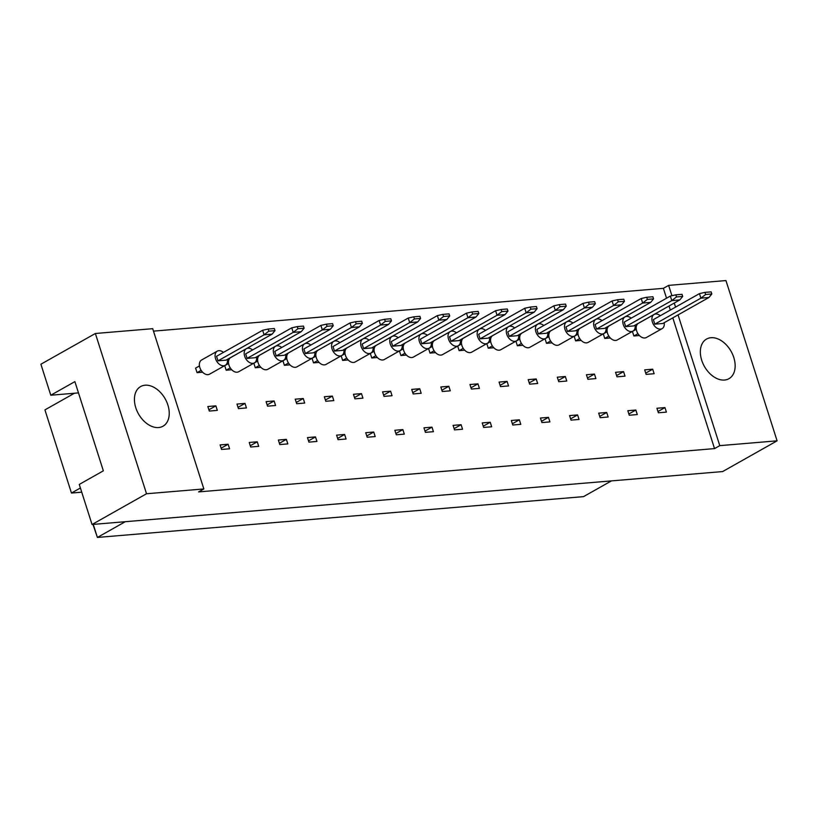 <?xml version="1.0" encoding="UTF-8"?>
<svg xmlns="http://www.w3.org/2000/svg" width="818" height="818" viewBox="0 0 818 818"><rect width="100%" height="100%" fill="white"/><g stroke="black" fill="none" stroke-linecap="round" stroke-linejoin="round"><path stroke-width="1.23" d="M724.503 380.043A22.771 15.327 -119.4 0 1 702.887 363.366A22.771 15.327 -119.4 0 1 706.558 339.051A22.771 15.327 -119.4 0 1 710.995 337.711A22.771 15.327 -119.4 0 1 732.611 354.388A22.771 15.327 -119.4 0 1 728.94 378.703A22.771 15.327 -119.4 0 1 724.503 380.043M158.59 427.538A22.771 15.327 -119.4 0 1 136.964 410.861A22.771 15.327 -119.4 0 1 140.645 386.546A22.771 15.327 -119.4 0 1 145.072 385.206A22.771 15.327 -119.4 0 1 166.698 401.883A22.771 15.327 -119.4 0 1 163.017 426.209A22.771 15.327 -119.4 0 1 158.59 427.538M639.42 335.523L633.868 335.983L632.416 331.454L636.271 329.276M652.692 369.184L654.144 373.714L646.118 374.388L644.676 369.859L652.692 369.184L645.719 373.12M664.952 407.589L666.404 412.119L658.378 412.793L656.926 408.254L664.952 407.589L657.969 411.526M610.3 337.967L604.737 338.427L603.295 333.897L607.15 331.719M623.572 371.628L625.024 376.157L616.997 376.832L615.555 372.302L623.572 371.628L616.598 375.564M635.831 410.033L637.283 414.562L629.257 415.237L627.805 410.708L635.831 410.033L628.848 413.969M581.179 340.411L575.616 340.871L574.175 336.341L578.029 334.163M594.451 374.071L595.903 378.601L587.876 379.276L586.424 374.746L594.451 374.071L587.467 378.008M606.711 412.476L608.163 417.006L600.136 417.681L598.684 413.151L606.711 412.476L599.727 416.413M552.058 342.854L546.496 343.315L545.054 338.785L548.909 336.607M565.33 376.515L566.782 381.045L558.755 381.72L557.303 377.19L565.33 376.515L558.346 380.452M577.59 414.92L579.042 419.45L571.015 420.125L569.563 415.595L577.59 414.92L570.606 418.857M522.927 345.298L517.375 345.769L515.933 341.229L519.788 339.051M536.209 378.959L537.661 383.499L529.635 384.163L528.183 379.634L536.209 378.959L529.226 382.896M548.469 417.364L549.921 421.894L541.894 422.569L540.442 418.039L548.469 417.364L541.485 421.301M493.806 347.742L488.254 348.212L486.812 343.672L490.667 341.495M507.088 381.403L508.54 385.943L500.514 386.607L499.062 382.078L507.088 381.403L500.105 385.339M519.348 419.808L520.79 424.337L512.774 425.012L511.322 420.483L519.348 419.808L512.365 423.744M464.685 350.186L459.133 350.656L457.691 346.116L461.546 343.938M477.968 383.846L479.42 388.386L471.393 389.051L469.941 384.521L477.968 383.846L470.984 387.783M490.227 422.252L491.669 426.781L483.653 427.456L482.201 422.926L490.227 422.252L483.244 426.188M435.565 352.63L430.012 353.1L428.571 348.56L432.425 346.382M448.847 386.29L450.299 390.83L442.272 391.505L440.82 386.965L448.847 386.29L441.863 390.227M461.107 424.695L462.548 429.225L454.522 429.9L453.08 425.37L461.107 424.695L454.123 428.632M406.444 355.073L400.892 355.544L399.45 351.004L403.305 348.826M419.726 388.734L421.178 393.274L413.151 393.949L411.699 389.409L419.726 388.734L412.742 392.671M431.986 427.139L433.428 431.679L425.401 432.344L423.959 427.814L431.986 427.139L425.002 431.076M377.323 357.517L371.771 357.987L370.319 353.448L374.184 351.27M390.605 391.178L392.057 395.718L384.031 396.393L382.579 391.853L390.605 391.178L383.622 395.114M402.865 429.583L404.307 434.123L396.28 434.787L394.838 430.258L402.865 429.583L395.881 433.52M348.202 359.961L342.65 360.431L341.198 355.891L345.063 353.713M361.484 393.622L362.936 398.161L354.91 398.836L353.458 394.296L361.484 393.622L354.501 397.568M373.744 432.027L375.186 436.567L367.159 437.231L365.718 432.702L373.744 432.027L366.761 435.963M319.081 362.405L313.529 362.875L312.077 358.335L315.942 356.157M332.364 396.065L333.816 400.605L325.789 401.28L324.337 396.74L332.364 396.065L325.38 400.012M344.623 434.47L346.065 439.01L338.038 439.685L336.597 435.145L344.623 434.47L337.64 438.407M289.961 364.848L284.408 365.319L282.956 360.779L286.821 358.601M303.243 398.509L304.685 403.049L296.668 403.724L295.216 399.184L303.243 398.509L296.259 402.456M315.503 436.914L316.944 441.454L308.918 442.129L307.476 437.589L315.503 436.914L308.519 440.851M260.84 367.292L255.288 367.763L253.836 363.223L257.701 361.045M274.122 400.953L275.564 405.493L267.547 406.168L266.095 401.628L274.122 400.953L267.138 404.9M286.372 439.358L287.824 443.898L279.797 444.573L278.355 440.033L286.372 439.358L279.398 443.305M231.719 369.736L226.167 370.206L224.715 365.666L228.58 363.489M245.001 403.397L246.443 407.937L238.416 408.611L236.975 404.072L245.001 403.397L238.018 407.344M257.251 441.802L258.703 446.342L250.676 447.017L249.234 442.477L257.251 441.802L250.267 445.749M202.598 372.18L197.046 372.65L195.594 368.11L199.449 365.943M215.88 405.84L217.322 410.38L209.296 411.055L207.854 406.515L215.88 405.84L208.897 409.787M228.13 444.246L229.582 448.785L221.555 449.46L220.103 444.92L228.13 444.246L221.146 448.192M671.926 295.707L668.623 285.38L725.955 280.564L777.1 440.83L719.779 445.646L678.05 314.91M675.566 307.108L674.267 303.059M719.779 445.646L714.533 448.601L198.61 491.904L203.846 488.949L146.524 493.755L92.045 524.491L79.264 484.43L103.354 470.831L74.888 381.628L50.788 395.227L78.487 392.896M50.788 395.227L40.9 364.225L95.369 333.488L152.7 328.683L203.846 488.949M777.1 440.83L722.631 471.567L92.045 524.491M666.537 298.202L663.388 288.335L668.623 285.38M663.388 288.335L153.477 331.126M146.524 493.755L95.369 333.488M125.277 521.71L97.403 537.436L583.52 496.638L611.394 480.902M74.418 393.243L44.929 409.879L71.463 493.039L81.728 492.18M80.399 487.998L71.463 493.039L44.929 409.879M93.242 524.399L97.403 537.436L92.955 524.42M714.533 448.601L672.815 317.865M670.32 310.063L669.032 306.014M223.457 352.394A8.129 5.47 60.6 0 0 217.291 351.137A8.129 5.47 60.6 0 0 215.553 358.703A8.129 5.47 60.6 0 0 225.277 365.309A8.129 5.47 60.6 0 0 227.404 359.378M217.291 351.137L201.576 360.012A8.129 5.47 60.6 0 0 199.837 367.568A8.129 5.47 60.6 0 0 209.561 374.174L225.277 365.309M226.024 360.155L272.108 334.143L264.091 334.818L217.997 360.83L226.024 360.155M268.805 331.167L275.001 330.646L274.327 328.529L268.13 329.051L268.805 331.167L264.091 334.818L262.639 330.278L216.545 356.29L217.997 360.83M262.639 330.278L268.13 329.051M275.001 330.646L272.108 334.143M201.136 370.339L197.046 372.65M252.578 349.951A8.129 5.47 60.6 0 0 246.412 348.693A8.129 5.47 60.6 0 0 244.674 356.259A8.129 5.47 60.6 0 0 254.398 362.865A8.129 5.47 60.6 0 0 256.525 356.934M246.412 348.693L230.696 357.568A8.129 5.47 60.6 0 0 228.958 365.125A8.129 5.47 60.6 0 0 238.692 371.73L254.398 362.865M255.144 357.711L301.239 331.699L293.212 332.374L247.118 358.386L255.144 357.711M297.926 328.724L304.122 328.202L303.447 326.085L297.251 326.607L297.926 328.724L293.212 332.374L291.76 327.834L245.666 353.846L247.118 358.386M291.76 327.834L297.251 326.607M304.122 328.202L301.239 331.699M230.257 367.896L226.167 370.206M281.699 347.507A8.129 5.47 60.6 0 0 275.533 346.249A8.129 5.47 60.6 0 0 273.795 353.816A8.129 5.47 60.6 0 0 283.519 360.421A8.129 5.47 60.6 0 0 285.646 354.491M275.533 346.249L259.817 355.124A8.129 5.47 60.6 0 0 258.079 362.681A8.129 5.47 60.6 0 0 267.813 369.286L283.519 360.421M284.265 355.268L330.36 329.255L322.333 329.93L276.239 355.942L284.265 355.268M327.047 326.28L333.243 325.758L332.568 323.642L326.372 324.163L327.047 326.28L322.333 329.93L320.881 325.39L274.787 351.403L276.239 355.942M320.881 325.39L326.372 324.163M333.243 325.758L330.36 329.255M259.388 365.452L255.288 367.763M339.94 342.619A8.129 5.47 60.6 0 0 333.775 341.362A8.129 5.47 60.6 0 0 332.036 348.928A8.129 5.47 60.6 0 0 341.76 355.523A8.129 5.47 60.6 0 0 343.887 349.603M333.775 341.362L318.059 350.227A8.129 5.47 60.6 0 0 316.321 357.793A8.129 5.47 60.6 0 0 326.055 364.399L341.76 355.523M342.507 350.38L388.601 324.368L380.575 325.043L334.48 351.055L342.507 350.38M385.298 321.392L391.485 320.871L390.81 318.754L384.613 319.276L385.298 321.392L380.575 325.043L379.123 320.503L333.028 346.515L334.48 351.055M379.123 320.503L384.613 319.276M391.485 320.871L388.601 324.368M317.629 360.564L313.529 362.875M398.192 337.722A8.129 5.47 60.6 0 0 392.016 336.474A8.129 5.47 60.6 0 0 390.278 344.041A8.129 5.47 60.6 0 0 400.012 350.636A8.129 5.47 60.6 0 0 402.129 344.705M392.016 336.474L376.3 345.339A8.129 5.47 60.6 0 0 374.562 352.906A8.129 5.47 60.6 0 0 384.296 359.511L400.012 350.636M400.748 345.493L446.843 319.48L438.816 320.155L392.722 346.167L400.748 345.493M443.54 316.505L449.726 315.983L449.051 313.867L442.865 314.388L443.54 316.505L438.816 320.155L437.364 315.615L391.27 341.627L392.722 346.167M437.364 315.615L442.865 314.388M449.726 315.983L446.843 319.48M375.871 355.677L371.771 357.987M456.434 332.834A8.129 5.47 60.6 0 0 450.258 331.587A8.129 5.47 60.6 0 0 448.52 339.153A8.129 5.47 60.6 0 0 458.254 345.748A8.129 5.47 60.6 0 0 460.37 339.818M450.258 331.587L434.542 340.452A8.129 5.47 60.6 0 0 432.804 348.018A8.129 5.47 60.6 0 0 442.538 354.613L458.254 345.748M458.99 340.605L505.084 314.593L497.058 315.267L450.963 341.27L458.99 340.605M501.782 311.617L507.968 311.096L507.293 308.979L501.107 309.501L501.782 311.617L497.058 315.267L495.606 310.728L449.522 336.74L450.963 341.27M495.606 310.728L501.107 309.501M507.968 311.096L505.084 314.593M434.113 350.789L430.012 353.1M310.82 345.063A8.129 5.47 60.6 0 0 304.654 343.805A8.129 5.47 60.6 0 0 302.916 351.372A8.129 5.47 60.6 0 0 312.64 357.967A8.129 5.47 60.6 0 0 314.766 352.047M304.654 343.805L288.938 352.681A8.129 5.47 60.6 0 0 287.2 360.237A8.129 5.47 60.6 0 0 296.934 366.842L312.64 357.967M313.386 352.824L359.48 326.811L351.454 327.486L305.359 353.499L313.386 352.824M356.167 323.836L362.364 323.314L361.689 321.198L355.493 321.719L356.167 323.836L351.454 327.486L350.002 322.946L303.907 348.959L305.359 353.499M350.002 322.946L355.493 321.719M362.364 323.314L359.48 326.811M288.509 363.008L284.408 365.319M369.061 340.165A8.129 5.47 60.6 0 0 362.895 338.918A8.129 5.47 60.6 0 0 361.157 346.484A8.129 5.47 60.6 0 0 370.881 353.079A8.129 5.47 60.6 0 0 373.008 347.159M362.895 338.918L347.18 347.783A8.129 5.47 60.6 0 0 345.441 355.349A8.129 5.47 60.6 0 0 355.176 361.955L370.881 353.079M371.628 347.936L417.722 321.924L409.695 322.599L363.601 348.611L371.628 347.936M414.419 318.948L420.605 318.427L419.931 316.31L413.744 316.832L414.419 318.948L409.695 322.599L408.243 318.059L362.149 344.071L363.601 348.611M408.243 318.059L413.744 316.832M420.605 318.427L417.722 321.924M346.75 358.12L342.65 360.431M427.313 335.278A8.129 5.47 60.6 0 0 421.137 334.03A8.129 5.47 60.6 0 0 419.399 341.597A8.129 5.47 60.6 0 0 429.133 348.192A8.129 5.47 60.6 0 0 431.25 342.261M421.137 334.03L405.421 342.895A8.129 5.47 60.6 0 0 403.683 350.462A8.129 5.47 60.6 0 0 413.417 357.057L429.133 348.192M429.869 343.049L475.964 317.036L467.937 317.711L421.843 343.713L429.869 343.049M472.661 314.061L478.847 313.539L478.172 311.423L471.986 311.944L472.661 314.061L467.937 317.711L466.485 313.171L420.401 339.184L421.843 343.713M466.485 313.171L471.986 311.944M478.847 313.539L475.964 317.036M404.992 353.233L400.892 355.544M485.555 330.39A8.129 5.47 60.6 0 0 479.379 329.143A8.129 5.47 60.6 0 0 477.64 336.709A8.129 5.47 60.6 0 0 487.375 343.304A8.129 5.47 60.6 0 0 489.491 337.374M479.379 329.143L463.663 338.008A8.129 5.47 60.6 0 0 461.925 345.574A8.129 5.47 60.6 0 0 471.659 352.169L487.375 343.304M488.111 338.161L534.205 312.149L526.178 312.824L480.084 338.826L488.111 338.161M530.902 309.173L537.089 308.652L536.414 306.535L530.228 307.057L530.902 309.173L526.178 312.824L524.727 308.284L478.642 334.296L480.084 338.826M524.727 308.284L530.228 307.057M537.089 308.652L534.205 312.149M463.233 348.345L459.133 350.656M514.675 327.946A8.129 5.47 60.6 0 0 508.499 326.699A8.129 5.47 60.6 0 0 506.761 334.265A8.129 5.47 60.6 0 0 516.495 340.861A8.129 5.47 60.6 0 0 518.612 334.93M508.499 326.699L492.784 335.564A8.129 5.47 60.6 0 0 491.056 343.131A8.129 5.47 60.6 0 0 500.78 349.726L516.495 340.861M517.232 335.707L563.326 309.705L555.299 310.38L509.205 336.382L517.232 335.707M560.023 306.73L566.209 306.208L565.535 304.091L559.348 304.613L560.023 306.73L555.299 310.38L553.858 305.84L507.763 331.852L509.205 336.382M553.858 305.84L559.348 304.613M566.209 306.208L563.326 309.705M492.354 345.902L488.254 348.212M572.917 323.059A8.129 5.47 60.6 0 0 566.741 321.811A8.129 5.47 60.6 0 0 565.003 329.378A8.129 5.47 60.6 0 0 574.737 335.973A8.129 5.47 60.6 0 0 576.854 330.043M566.741 321.811L551.025 330.676A8.129 5.47 60.6 0 0 549.297 338.243A8.129 5.47 60.6 0 0 559.021 344.838L574.737 335.973M575.473 330.82L621.568 304.817L613.541 305.492L567.447 331.494L575.473 330.82M618.265 301.842L624.451 301.321L623.776 299.204L617.59 299.725L618.265 301.842L613.541 305.492L612.099 300.952L566.005 326.965L567.447 331.494M612.099 300.952L617.59 299.725M624.451 301.321L621.568 304.817M550.596 341.004L546.496 343.315M631.159 318.171A8.129 5.47 60.6 0 0 624.983 316.924A8.129 5.47 60.6 0 0 623.244 324.49A8.129 5.47 60.6 0 0 632.979 331.086A8.129 5.47 60.6 0 0 635.095 325.155M624.983 316.924L609.277 325.789A8.129 5.47 60.6 0 0 607.539 333.355A8.129 5.47 60.6 0 0 617.263 339.951L632.979 331.086M633.715 325.932L679.809 299.93L671.783 300.605L625.688 326.607L633.715 325.932M676.506 296.944L682.703 296.433L682.018 294.316L675.832 294.828L676.506 296.944L671.783 300.605L670.341 296.065L624.246 322.077L625.688 326.607M670.341 296.065L675.832 294.828M682.703 296.433L679.809 299.93M608.837 336.116L604.737 338.427M543.796 325.503A8.129 5.47 60.6 0 0 537.62 324.255A8.129 5.47 60.6 0 0 535.882 331.822A8.129 5.47 60.6 0 0 545.616 338.417A8.129 5.47 60.6 0 0 547.733 332.486M537.62 324.255L521.904 333.12A8.129 5.47 60.6 0 0 520.176 340.687A8.129 5.47 60.6 0 0 529.9 347.282L545.616 338.417M546.352 333.263L592.447 307.261L584.42 307.936L538.326 333.938L546.352 333.263M589.144 304.286L595.33 303.764L594.655 301.648L588.469 302.169L589.144 304.286L584.42 307.936L582.978 303.396L536.884 329.409L538.326 333.938M582.978 303.396L588.469 302.169M595.33 303.764L592.447 307.261M521.475 343.448L517.375 345.769M602.038 320.615A8.129 5.47 60.6 0 0 595.862 319.368A8.129 5.47 60.6 0 0 594.124 326.934A8.129 5.47 60.6 0 0 603.858 333.529A8.129 5.47 60.6 0 0 605.974 327.599M595.862 319.368L580.156 328.233A8.129 5.47 60.6 0 0 578.418 335.799A8.129 5.47 60.6 0 0 588.142 342.394L603.858 333.529M604.594 328.376L650.688 302.374L642.662 303.049L596.567 329.051L604.594 328.376M647.386 299.388L653.572 298.877L652.897 296.76L646.711 297.271L647.386 299.388L642.662 303.049L641.22 298.509L595.126 324.521L596.567 329.051M641.22 298.509L646.711 297.271M653.572 298.877L650.688 302.374M579.717 338.56L575.616 340.871M660.279 315.728A8.129 5.47 60.6 0 0 654.103 314.48A8.129 5.47 60.6 0 0 652.375 322.036A8.129 5.47 60.6 0 0 662.099 328.642A8.129 5.47 60.6 0 0 664.216 322.711M654.103 314.48L638.398 323.345A8.129 5.47 60.6 0 0 636.66 330.912A8.129 5.47 60.6 0 0 646.384 337.507L662.099 328.642M662.836 323.488L708.93 297.486L700.903 298.151L654.819 324.163L662.836 323.488M705.627 294.5L711.824 293.989L711.139 291.873L704.952 292.384L705.627 294.5L700.903 298.151L699.462 293.621L653.367 319.634L654.819 324.163M699.462 293.621L704.952 292.384M711.824 293.989L708.93 297.486M637.958 333.672L633.868 335.983"/></g></svg>
